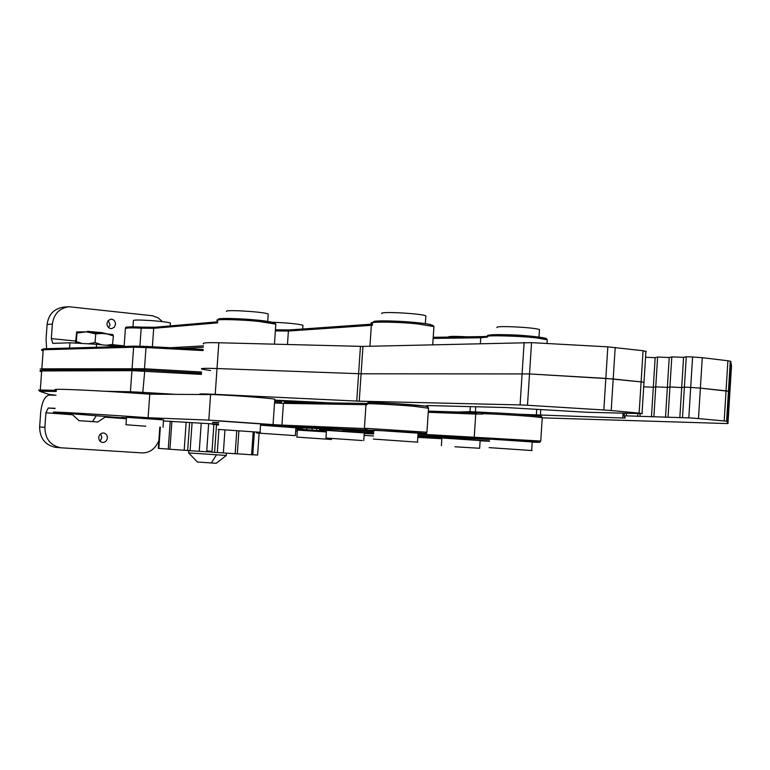 <?xml version="1.0" encoding="UTF-8"?>
<svg xmlns="http://www.w3.org/2000/svg" width="770" height="770" viewBox="0 0 770 770"><rect width="100%" height="100%" fill="white"/><g stroke="black" fill="none" stroke-linecap="round" stroke-linejoin="round"><path stroke-width="1.16" d="M218.536 424.491L213.56 424.106L218.536 424.395M373.537 435.974L364.094 435.31M364.094 435.397L365.567 435.608L364.085 435.512M297.297 430.998L295.699 430.911M218.497 425.002L216.486 424.819L218.497 424.934M218.516 424.761L211.981 424.241L218.516 424.655M295.834 428.977L326.442 431.133M364.22 433.443L373.671 433.953M418.129 436.349L489.556 440.989M489.537 441.287L480.133 440.796M441.845 438.698L418.052 437.399M312.052 429.939L312.158 428.264M316.826 428.467L316.701 430.257M322.091 430.834L322.13 430.151M306.778 429.785L306.893 428.024M298.856 429.265L298.933 428.101M161.536 418.947L147.263 418.11L161.536 418.947M126.482 417.754L121.4 417.523L126.473 417.956M260.963 424.299L273.052 424.607L208.805 420.102L148.09 417.715C93.748 413.904 43.967 411.103 54.747 412.383L126.453 418.206M211.962 423.837L218.545 424.328M274.775 399.563L274.803 399.197C269.991 397.984 221.818 394.558 210.595 394.567L149.765 394.182C95.451 390.236 45.642 388.119 56.374 390.034M163.461 420.949L212.125 423.847M214.657 422.355L218.67 422.518M212.568 422.326L214.657 422.374M212.549 422.518L218.642 422.903M148.09 417.715L149.765 394.182M695.156 418.293L688.813 417.889L690.7 387.425L700.373 388.119L690.7 387.425L692.586 356.991L702.259 357.694L698.496 418.572L695.156 418.293M624.499 413.23L624.152 416.098L625.298 417.975L622.766 418.014L518.614 414.231M490.875 412.682L470.018 411.632L470.345 406.627M626.491 413.336L626.337 415.858L688.813 417.889M624.326 416.05L626.337 415.858M637.839 413.577L637.656 416.474M640.139 413.702L639.976 416.272M645.558 357.261L655.154 357.646L653.307 387.252L643.71 386.8L653.307 387.252L651.449 416.897M655.154 357.646L657.609 357.039L655.751 386.848L653.307 387.252L655.751 386.848L653.884 416.686M657.609 357.039L669.226 357.501L667.369 387.397L655.751 386.848L667.369 387.397L665.501 417.321M669.226 357.501L671.806 356.895L669.929 386.983L667.369 387.397L669.929 386.983L668.052 417.109M671.806 356.895L683.577 357.357L681.7 387.541L669.929 386.983L681.7 387.541L679.823 417.754M683.577 357.357L686.272 356.741L684.386 387.127L681.7 387.541L684.386 387.127L682.499 417.542M684.386 387.127L690.7 387.425L684.386 387.127M543.081 417.869L727.968 423.577L727.072 421.344L724.195 420.959L726.043 390.842L700.373 388.119L728.911 391.333L726.043 390.842L727.891 360.755L702.259 357.694M724.195 420.959L698.496 418.572M727.968 423.577L729.739 394.721L728.911 391.333L727.072 421.344M455.657 412.104L470.018 411.632M643.518 382.209L641.102 381.901L643.518 382.209M425.069 406.05L428.024 405.54L505.851 407.532L586.365 412.248L642.353 413.625L639.148 413.105L643.056 350.735L646.251 351.563M362.949 346.413L531.541 342.65L529.519 373.941L361.101 373.777L217.015 368.541C204.926 368.108 199.863 368.31 201.836 369.167C199.863 368.31 204.926 368.108 217.015 368.541L218.824 342.756L362.949 346.413L359.244 401.18L215.215 394.346L217.015 368.541L361.101 373.777L529.519 373.941L613.199 378.975L611.197 410.535L639.148 413.105M615.192 347.453L613.199 378.975L641.102 381.901L605.826 378.397L607.828 346.847L643.056 350.735M527.488 405.261L603.824 409.977L605.826 378.397L529.519 373.941L527.488 405.261L520.087 404.914L524.129 342.467M359.244 401.18L520.087 404.914M215.215 394.346C203.116 393.778 198.073 393.788 200.056 394.394L200.614 394.5M274.736 400.121L332.611 402.951M611.197 410.535L603.824 409.977M686.272 356.741L692.586 356.991M731.5 365.885L730.749 361.351L728.911 391.333L729.739 394.721L731.5 365.885M727.891 360.755L730.749 361.351M531.541 342.65L607.828 346.847M201.836 369.167L210.537 370.562M218.824 342.756C206.726 342.458 201.644 342.862 203.598 343.959M107.386 438.005C107.328 435.166 106.029 433.491 103.478 432.971C100.832 433.067 99.263 434.55 98.762 437.427C98.81 440.248 100.1 441.922 102.631 442.461C105.288 442.394 106.876 440.912 107.386 438.005M100.042 441.172L101.89 437.62L100.591 433.876M55.95 447.36L55.325 447.303C45.074 445.031 39.847 438.255 39.636 426.975L40.685 412.537C41.917 401.94 44.747 396.127 49.203 395.077L55.998 395.251M39.636 426.975L44.872 427.311L45.921 412.778L48.26 408.013L55.045 408.293M44.872 427.311C45.074 438.659 50.329 445.474 60.628 447.765L141.93 452.895C149.601 453.039 155.251 448.958 158.87 440.661M364.258 432.933L326.49 430.363L325.97 437.986M362.285 440.536L325.97 438.034L362.285 440.536M295.921 427.774L260.905 425.194M295.151 435.628L256.612 432.981L295.151 435.628M302.908 325.768L302.947 325.267C297.316 323.814 287.268 322.813 272.792 322.264M418.062 433.173L373.931 430.161M417.735 442.163L373.334 439.083L417.735 442.163M425.81 316.682L425.868 315.844C420.892 313.573 384.567 311.494 381.795 313.14L381.766 313.688M532.214 441.942L489.682 439.073M532.032 450.556L489.123 447.62L532.032 450.556M539.424 330.34L539.472 329.56C534.524 327.471 499.047 325.633 496.987 327.202L496.958 327.616M106.953 323.448C107.126 326.644 108.628 328.376 111.448 328.655L114.268 327.346L115.548 324.363C115.365 321.148 113.854 319.406 111.015 319.155L108.214 320.474L106.953 323.448M108.686 327.673L110.004 324.651L108.252 320.426M162.47 321.639L158.139 317.875L152.489 315.758L68.8 306.72C59.242 308.298 53.765 314.102 52.379 324.141L47.114 324.44L46.065 338.839L46.585 348.714M52.379 324.141L51.321 338.627L52.841 343.382L69.916 342.785L96.481 344.286L96.269 347.26M119.668 346.577L96.481 344.286M47.114 324.44C48.491 314.468 53.938 308.703 63.458 307.134L68.8 306.72M260.626 423.895L218.776 420.969M260.414 432.317L218.189 429.41L260.414 432.317M268.191 314.622L268.23 314.006C264.168 311.86 226.438 309.492 226.447 311.272L226.438 311.378M480.153 440.556L441.893 437.986L441.383 445.695M455.022 446.773L479.643 448.275L455.022 446.773M467.313 336.808C454.464 336.163 448.111 336.249 448.256 337.087M186.995 450.469L206.687 451.788L208.641 423.875M170.228 421.209L168.255 449.16L186.995 450.421M213.906 424.424L211.962 452.231L217.304 452.519M217.313 452.5L237.304 453.877M237.314 453.79L252.772 454.849L254.36 432.008M252.781 454.752L257.603 455.06L259.115 433.202M159.823 427.138L158.322 448.371L168.255 449.064M171.903 421.325L169.92 449.285M160.343 427.167L158.841 448.419M251.607 454.781L253.186 431.941M235.158 453.761L236.746 430.853M238.892 430.998L237.304 453.896M216.505 424.828L214.58 452.404M187.659 450.556L189.641 422.47M192.086 422.615L190.103 450.729M199.266 451.278L201.22 423.317L199.247 451.278M184.194 450.209L186.148 422.451M223.348 452.895L224.946 429.997M326.384 431.922L297.355 430.103L296.883 437.081M331.158 439.458L296.883 437.11L331.158 439.458M163.538 419.871L126.521 417.302L125.991 424.713M145.761 426.224L125.982 424.751L145.761 426.224M170.372 323.429L170.401 323.063C167.793 322.187 161.248 321.35 150.756 320.551C138.86 319.82 133.085 319.858 133.422 320.667L132.979 326.865M102.901 332.727L87.607 331.341L86.471 331.841M92.477 421.556L79.098 420.699L97.8 421.979L92.477 421.556L96.125 415.964M96.058 421.864L80.86 420.815L96.058 421.864M211.971 452.057L206.687 451.701M226.293 455.455L188.612 452.904M226.457 453.135L226.293 455.484L216.226 463.299L197.418 462.01L188.631 452.933M75.518 342.65L76.663 331.976L76.962 333.025L86.442 331.841L76.711 331.937M113.151 334.96L112.449 334.488L113.382 335.874L112.372 345.855M113.382 335.874L104.701 333.266L95.721 333.891L86.442 331.841L112.449 334.488M101.909 344.825L95.105 342.544L95.721 333.891M112.766 344.45L106.173 345.249M81.148 343.102L76.336 341.639L76.962 333.025M95.105 342.544L89.07 343.641M76.336 341.639L76.095 342.862M56.268 391.468L39.559 391.256L49.241 394.51L55.912 395.251L48.943 394.404M152.941 394.202L135.626 393.191M281.531 402.161L274.63 401.642M40.338 370.418L132.892 369.581M105.644 391.295L130.419 391.776L131.93 370.659L41.676 370.938L42.677 369.956L144.808 370.014L142.816 392.363L175.416 394.346M144.847 370.024L201.548 373.238L144.847 370.024L144.49 368.763L201.634 372.006M38.577 390.13L40.29 390.015L41.676 370.938L39.953 371.159L41.609 371.929M285.381 400.641L285.343 401.228L299.973 402.469M201.461 374.384L131.93 370.659L132.998 369.581L132.103 368.31L133.605 347.212L43.226 349.753L41.83 368.82L144.49 368.763L146.002 347.539L133.605 347.212L134.644 346.144L146.502 346.452L146.002 347.539L203.136 350.571M41.195 391.15L40.29 390.015L56.354 390.332M274.717 400.4L285.343 401.228L284.967 402.248M130.939 392.883L130.419 391.776L142.816 392.363L143.162 393.605M437.591 437.408L437.639 436.744M210.595 394.567L208.805 420.102M536.334 415.222L536.709 409.313M475.754 406.762L475.417 411.825M622.766 418.014L623.074 413.153M540.781 409.563L540.405 415.405M624.152 416.089L624.326 413.221M319.714 429.843L319.011 428.717L342.9 429.612M373.748 432.933L342.91 431.142C325.258 429.92 310.926 429.323 326.48 430.517L320.079 429.939M342.91 431.142L342.881 429.949L373.825 431.72M418.274 434.049L540.752 441.046L542.253 417.658L534.024 416.734C520.347 415.29 475.793 412.941 482.53 414M542.234 418.043L542.253 417.658C540.078 415.81 544.958 416.753 534.264 415.492C516.901 413.769 478.363 411.863 483.733 412.797M540.752 441.046L539.751 442.288L532.571 442.153C544.082 442.635 540.588 442.201 522.099 440.854L475.1 438.332L474.243 436.985L475.744 414.058L428.245 412.297M359.118 430.324L359.917 432.191M492.916 438.467L474.281 437.485M418.168 435.704L489.653 439.535L418.168 435.704M475.1 438.332L418.197 435.3M476.765 412.874L428.322 411.113L483.906 412.797C483.695 412.297 494.321 412.71 515.775 414.039C532.994 415.232 541.637 416.089 541.676 416.608M482.521 414.077L475.744 414.058L476.745 412.864M365.558 428.293L426.927 432.23C421.835 434.396 434.29 433.539 418.322 433.385C435.445 434.299 420.526 432.884 403.48 431.72L260.914 425.079M268.095 425.531L267.777 424.578M428.515 408.235L413.586 406.252C396.04 404.635 357.155 402.806 367.194 404.115M365.461 429.958L364.383 428.543L365.991 404.693L283.418 403.365L281.926 425.098L365.577 428.592M366.01 429.371L364.537 429.304M303.313 427.87C301.08 428.226 307.201 428.428 295.901 427.937L301.349 427.995C299.058 427.754 299.414 427.706 302.427 427.831L373.873 430.969L300.781 427.774M367.107 403.461L284.457 402.238M369.273 402.97C364.614 402.094 373.797 402.325 396.829 403.682C416.002 404.962 426.378 405.983 427.956 406.733M273.177 424.626L281.926 425.098L282.927 426.387M367.155 404.702L365.991 404.693L367.203 403.461L284.553 402.238L283.418 403.365L274.543 403.008M301.349 427.995L302.013 427.812M356.751 401.083L360.447 346.394M41.734 349.493L44.188 348.781L134.5 346.154M43.12 351.101L41.493 350.09L44.188 348.781L134.644 346.144L203.213 349.455L146.502 346.452M40.107 369.051L41.83 368.82L42.706 369.956M433.856 327.683L433.933 326.576L419.053 324.132C401.574 321.812 362.66 321.35 372.613 323.679M369.927 346.24L371.342 325.315L288.394 331.033L287.47 344.517M372.237 324.141L289.558 329.935L275.439 329.81L289.241 329.955M373.999 322.399C371.352 320.763 381.015 320.474 402.989 321.514C420.786 322.688 430.95 324.132 433.5 325.845M372.507 325.219L371.342 325.315L372.449 324.112L289.424 329.935L288.394 331.033L275.362 330.927M547.201 340.831L547.268 339.82L539.087 338.309C525.477 336.028 480.913 334.806 487.574 336.846M480.365 343.536L480.74 337.761L433.144 338.415M481.568 336.606L433.221 337.308L481.76 336.606C486.813 336.519 489.21 336.201 488.95 335.633C488.642 334.401 498.941 334.296 519.846 335.325C536.911 336.519 545.911 337.78 546.844 339.108M487.564 337.067L480.74 337.761L481.673 336.606M275.775 324.959L275.833 324.16L259.269 321.504C243.753 319.569 210.47 318.78 217.775 320.801M217.265 342.717L242.512 343.362M139.909 346.173L141.189 328.174C130.775 327.645 125.51 327.828 125.385 328.703L124.114 346.452M217.641 322.851L153.692 328.299L152.383 346.76M170.728 347.732L203.472 345.865M127.464 327.972C125.443 326.855 130.197 326.586 141.709 327.144L154.491 327.298M219.508 319.771C216.784 318.289 225.369 318.068 245.274 319.127C261.367 320.224 271.338 321.581 275.179 323.179M203.367 347.26L172.586 348.954M199.584 350.389L203.165 350.206M217.708 321.812L154.683 327.269L153.692 328.299L141.189 328.174L141.68 327.135L154.837 327.269M141.709 327.144L141.68 327.135C120.043 326.519 127.108 327.645 125.404 328.251M48.26 408.013L55.036 408.533M45.921 412.778L72.236 414.732M105.24 417.186L126.415 418.764M124.163 345.846L112.699 344.71M75.633 341.033L51.321 338.627M69.541 348.04L69.916 342.785M206.745 450.979L212.019 451.336M216.418 454.916L211.336 463.049M211.971 452.009L206.697 451.653M132.998 369.581L144.827 370.014M321.514 430.728L321.562 430.093M273.052 424.607L274.803 399.197M730.287 361.14L726.611 421.228M426.927 432.23L428.543 407.811L426.464 406.242L396.348 403.644L370.389 402.431L367.762 402.797L367.223 403.721M366.934 429.737L367.685 429.824M645.943 351.197L642.036 413.432M42.235 349.801L43.178 350.398M432.73 344.7L433.933 326.576L430.565 324.574C430.411 324.353 419.121 322.649 404.876 321.629C389.254 320.744 379.023 320.638 374.182 321.321L372.565 322.659M547.027 343.497L547.268 339.82C543.889 338.011 552.514 338.896 531.146 336.221C505.688 333.545 482.588 335.008 488.401 335.72M217.785 320.06L218.16 319.271C218.247 318.222 228.161 318.231 247.901 319.3L273.398 322.418L275.833 324.16L274.447 344.18M60.628 447.765L55.325 447.303M364.268 432.846L363.748 440.556M295.921 427.687L295.382 435.579M302.947 325.267L302.687 329.002M256.67 432.143L256.612 432.933M418.072 433.029L417.475 442.067M425.868 315.844L425.348 323.66M532.224 441.816L531.666 450.469M539.472 329.56L538.981 337.106M260.635 423.789L260.048 432.249M268.23 314.006L267.719 321.35M480.153 440.469L479.643 448.275M217.304 452.548L218.921 429.506M331.581 438.486L331.514 439.439M163.548 419.804L163.019 427.263M170.401 323.063L170.199 325.922M102.795 332.601L103.238 333.112M71.725 414.029L79.079 420.69M105.548 416.878L97.8 421.979M188.794 450.642L188.631 452.904"/></g></svg>
